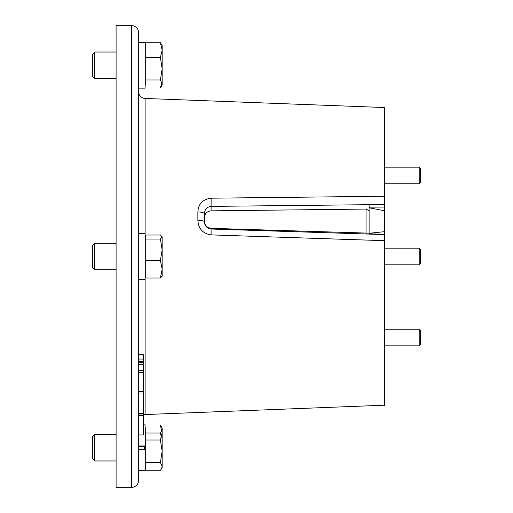 <?xml version="1.0" encoding="UTF-8"?>
<svg xmlns="http://www.w3.org/2000/svg" width="513" height="513" viewBox="0 0 513 513"><rect width="100%" height="100%" fill="white"/><g stroke="black" fill="none" stroke-linecap="round" stroke-linejoin="round"><path stroke-width="0.77" d="M145.115 448.837L145.115 470.703L138.516 470.703M143.268 424.847L145.115 424.847L145.115 445.977L138.516 445.977L138.516 449.574L145.115 449.574L145.115 445.977L145.115 446.714L138.516 446.714M161.435 468.811L162.159 467.561L162.159 466.388L161.435 468.811L160.389 470.267L145.904 470.267L145.904 462.514L160.389 462.514L162.159 466.388L162.159 451.273L160.389 462.514M160.389 440.026L162.159 451.273L162.159 432.658L160.389 440.026L145.904 440.026L145.904 462.514M161.435 426.739L160.389 425.29L162.159 432.658L162.159 427.989L161.435 426.739M162.159 429.163L162.159 432.658M161.435 437.256L160.389 433.036L161.973 430.362M145.904 433.036L160.389 433.036M94.764 460.969L94.764 434.582L92.346 436.999L92.346 458.551L94.764 460.969L115.829 460.969M144.32 449.574L144.32 446.714M145.115 427.989L145.904 427.989L145.904 440.026M419.217 329.211L419.217 345.826L420.654 344.396L420.654 330.641L419.217 329.211L384.667 329.211M138.516 32.511L138.516 480.489A6.861 6.861 0 0 1 131.655 487.35L116.092 487.35L116.092 25.65L131.655 25.65A6.861 6.861 0 0 1 138.516 32.511M116.092 487.35L116.092 25.65M369.103 233.152L211.093 228.336L211.093 229.016C206.829 228.259 204.623 225.887 204.475 221.898A6.861 1.59 0 0 0 197.877 220.308C198.371 228.695 202.789 233.562 211.112 234.896L211.093 229.016L384.397 234.576L384.436 210.734L369.103 207.778L369.103 207.162L384.397 207.072L384.397 107.531L145.115 98.451L145.115 236.711L145.904 236.711M204.475 221.34C204.764 225.406 206.976 227.74 211.093 228.336M197.877 220.308L197.877 211.946C198.351 203.815 202.763 199.23 211.112 198.191L211.093 210.856C206.983 211.324 204.777 213.568 204.475 217.583M211.093 210.856L366.058 209.06L369.103 210.83M384.397 107.531L384.667 405.193L145.115 414.549A6.861 6.861 0 0 0 143.268 414.876M384.397 405.469L384.397 240.674L211.112 234.896M211.112 198.191L384.667 196.255M138.516 91.596A6.861 6.861 0 0 0 145.115 98.451M138.516 354.675L143.268 354.675L143.268 434.947L138.516 434.947M143.268 415.633L138.516 415.633M143.268 413.991L138.516 413.991M143.268 413.318L138.516 413.318M143.268 394.003L138.516 394.003M143.268 391.682L138.516 391.682M143.268 372.367L138.516 372.367M143.268 370.732L138.516 370.732M143.268 364.506L138.516 364.506M143.268 359.042L138.516 359.042M143.268 362.325L138.516 362.325M143.268 361.505L138.516 361.505M384.667 206.373L384.667 210.824L384.397 207.072M384.667 234.46L369.103 233.71L369.103 233.274L369.103 233.71L369.103 233.274L384.667 231.664L384.667 240.706M197.877 211.946A6.861 1.956 0 0 1 204.475 213.902C204.61 209.471 206.816 206.957 211.093 206.38L384.397 204.533M204.475 213.902L204.475 221.898M369.103 233.71L369.103 204.693M419.217 167.174L419.217 183.789L420.654 182.359L420.654 168.604L419.217 167.174L384.667 167.174M419.217 264.811L420.654 263.374L420.654 249.626L419.217 248.189L384.667 248.189L419.217 248.189L419.217 264.811L384.667 264.811M162.159 46.612L162.159 50.107L162.159 45.439L160.389 42.733L162.159 50.107L160.389 57.475L162.159 68.716L160.389 79.964L162.159 83.837L161.435 86.261L160.389 87.71L161.973 82.638M162.159 50.107L162.159 85.011L161.435 86.261M160.389 79.964L145.904 79.964L145.904 57.475L160.389 57.475M145.904 57.475L145.904 42.733L160.389 42.733M94.764 78.418L94.764 52.031L92.346 54.449L92.346 76.001L94.764 78.418L115.829 78.418M145.904 79.964L145.904 85.011L145.115 85.011M162.159 276.289L162.159 249.786L160.389 260.533L162.159 269.267L160.389 277.995L162.159 275.975L161.973 276.603M160.389 239.039L162.159 249.786L162.159 237.025L160.389 239.039L145.904 239.039L145.904 235.005L160.389 235.005L162.159 237.025L161.973 236.397M160.389 260.533L145.904 260.533L145.904 277.995L160.389 277.995M145.904 260.533L145.904 239.039M92.346 245.727L94.764 243.309L92.346 245.727L92.346 267.273L94.764 269.691L115.829 269.691M94.764 243.309L115.829 243.309L94.764 243.309L94.764 269.691M138.516 42.297L145.115 42.297L145.115 88.153L138.516 88.153M145.115 233.646L138.516 233.646L145.115 233.646L145.115 279.425L138.516 279.425M131.655 487.35L131.655 25.65M366.058 233.332L366.058 209.06M145.904 276.289L145.115 276.289L145.115 414.549M94.764 434.582L115.829 434.582M145.115 467.561L145.904 467.561M419.217 345.826L384.667 345.826M419.217 183.789L384.667 183.789M94.764 52.031L115.829 52.031M145.115 45.439L145.904 45.439"/></g></svg>
